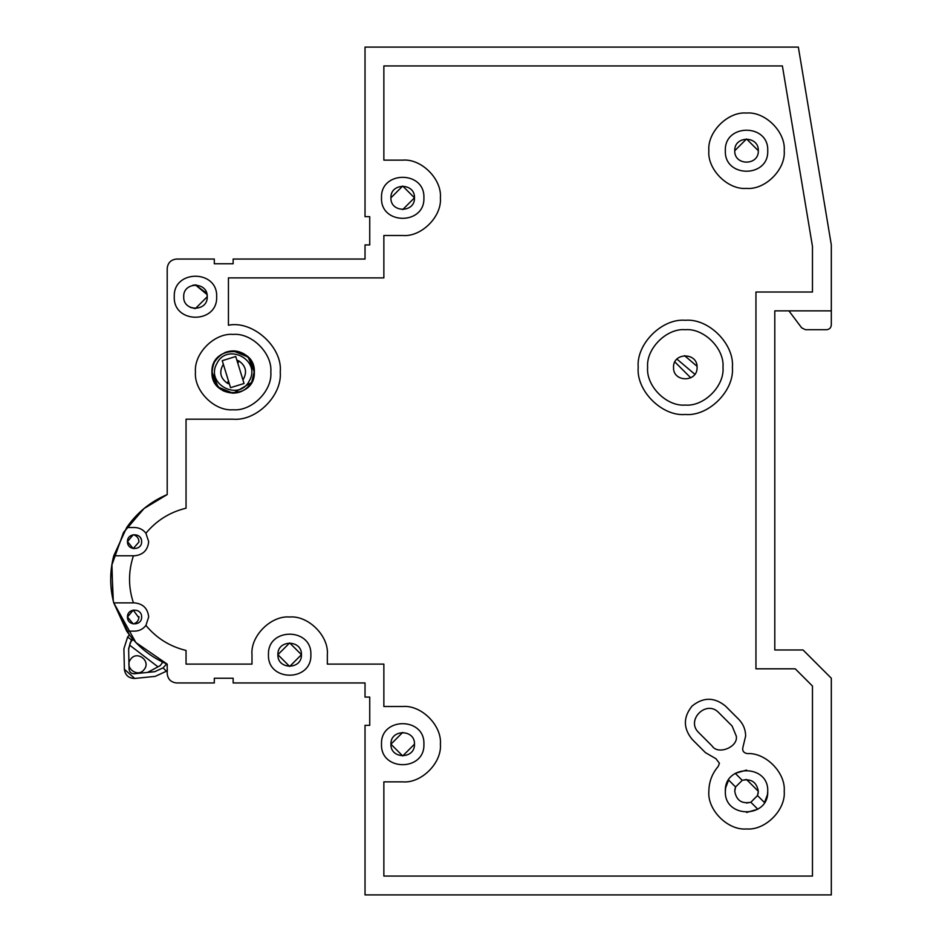 <?xml version="1.0" encoding="UTF-8"?>
<svg xmlns="http://www.w3.org/2000/svg" width="942" height="942" viewBox="0 0 942 942"><rect width="100%" height="100%" fill="white"/><g stroke="black" fill="none" stroke-linecap="round" stroke-linejoin="round"><path stroke-width="1.41" d="M138.933 616.61L138.898 617.811L133.222 610.075L127.488 617.01L133.222 623.945C136.767 622.98 138.674 620.672 138.945 617.01C138.674 620.672 136.767 622.98 133.222 623.945L133.222 623.945M254.152 374.951L254.34 372.09L251.879 382.005C244.708 392.673 235.159 395.616 223.23 390.824C212.562 383.653 209.619 374.104 214.411 362.175C221.582 351.507 231.131 348.564 243.06 353.356C253.728 360.527 256.671 370.076 251.879 382.005L254.34 372.09C255.506 399.42 210.784 399.42 211.95 372.09L218.155 387.08L233.145 393.285L251.632 382.452L254.328 371.301M254.116 375.163L253.057 379.343M734.76 150.72C734.112 165.91 758.958 165.91 758.31 150.72C758.958 165.91 734.112 165.91 734.76 150.72C734.112 165.91 758.958 165.91 758.31 150.72L746.535 138.945L734.76 150.72C734.112 165.91 758.958 165.91 758.31 150.72C758.958 165.91 734.112 165.91 734.76 150.72C734.112 165.91 758.958 165.91 758.31 150.72C758.958 135.53 734.112 135.53 734.76 150.72C734.112 135.53 758.958 135.53 758.31 150.72L746.535 138.945L734.76 150.72C734.112 165.91 758.958 165.91 758.31 150.72C758.958 165.91 734.112 165.91 734.76 150.72L746.535 138.945L734.76 150.72M402.705 755.955L390.93 744.18C390.282 759.37 415.128 759.37 414.48 744.18L402.705 755.955L414.48 744.18C415.128 759.37 390.282 759.37 390.93 744.18L402.705 732.405L390.93 744.18C390.282 728.99 415.128 728.99 414.48 744.18C415.128 759.37 390.282 759.37 390.93 744.18C390.282 728.99 415.128 728.99 414.48 744.18C415.128 759.37 390.282 759.37 390.93 744.18C390.282 728.99 415.128 728.99 414.48 744.18C415.128 728.99 390.282 728.99 390.93 744.18C390.282 759.37 415.128 759.37 414.48 744.18M414.48 197.82C415.128 213.01 390.282 213.01 390.93 197.82C390.282 213.01 415.128 213.01 414.48 197.82L402.705 209.595L414.48 197.82C415.128 213.01 390.282 213.01 390.93 197.82L402.705 186.045L390.93 197.82C390.282 182.63 415.128 182.63 414.48 197.82C415.128 213.01 390.282 213.01 390.93 197.82C390.282 182.63 415.128 182.63 414.48 197.82C415.128 213.01 390.282 213.01 390.93 197.82C390.282 213.01 415.128 213.01 414.48 197.82C415.128 182.63 390.282 182.63 390.93 197.82L402.705 186.045L414.48 197.82L402.705 186.045M301.44 654.69C302.088 669.88 277.242 669.88 277.89 654.69L289.665 666.465L277.89 654.69C277.242 639.5 302.088 639.5 301.44 654.69L289.665 666.465L277.89 654.69C277.242 639.5 302.088 639.5 301.44 654.69C302.088 669.88 277.242 669.88 277.89 654.69C277.242 639.5 302.088 639.5 301.44 654.69C302.088 669.88 277.242 669.88 277.89 654.69C277.242 639.5 302.088 639.5 301.44 654.69C302.088 669.88 277.242 669.88 277.89 654.69L289.665 642.915L277.89 654.69L289.665 642.915L301.44 654.69M735.572 786.982L728.59 780L725.611 787.936L725.34 791.28C724.174 818.61 768.896 818.61 767.73 791.28L767.459 794.624L764.48 802.56L757.498 795.566L750.833 802.243L746.535 803.055L750.833 802.243C741.754 804.044 736.397 800.394 734.76 791.28L735.572 786.982L734.76 791.28L735.572 786.982L742.237 780.317L746.535 779.505L742.237 780.317C751.316 778.516 756.673 782.166 758.31 791.28L757.498 795.578L758.31 791.28L746.535 779.505L742.237 780.317L735.255 773.335L746.535 770.085M757.91 794.33L758.251 792.469L757.91 794.33M735.16 788.23L734.819 790.091L735.16 788.23M746.535 779.505L742.237 780.317M206.734 293.315L195.465 284.955L193.322 285.155L195.465 284.955L206.734 293.315M189.978 307.151L195.465 308.505L207.24 296.73L207.052 294.658L207.24 296.73C207.888 311.92 183.042 311.92 183.69 296.73C183.042 281.54 207.888 281.54 207.24 296.73C207.888 311.92 183.042 311.92 183.69 296.73C183.042 281.54 207.888 281.54 207.24 296.73L207.228 296.33M192.733 285.273L195.465 284.955L207.028 294.528L195.465 284.955L193.322 285.155M245.05 354.557C238.573 350.459 231.779 349.823 224.655 352.673L233.145 350.895L224.914 352.555L233.145 350.895L248.135 357.1L254.34 372.09C255.506 344.76 210.784 344.76 211.95 372.09L211.962 372.891M831.315 324.99C831.021 327.828 829.443 329.406 826.605 329.7C829.443 329.406 831.021 327.828 831.315 324.99L831.315 310.86L774.795 310.86L774.795 649.98L774.795 310.86L774.795 649.98L774.795 310.86L774.795 649.98L803.055 649.98L831.315 678.24L831.315 894.9L365.025 894.9L365.025 725.34L369.735 725.34L369.735 697.08L369.735 725.34L369.735 697.08L365.025 697.08L365.025 682.95L233.145 682.95L233.145 678.24L214.305 678.24L214.305 682.95L176.625 682.95C170.949 682.349 167.806 679.206 167.205 673.53C167.806 679.206 170.949 682.349 176.625 682.95M826.605 329.7L805.41 329.7L801.642 327.816L805.41 329.7L826.605 329.7M214.305 263.76L233.145 263.76L214.305 263.76L233.145 263.76L214.305 263.76L214.305 259.05L176.625 259.05C170.949 259.651 167.806 262.794 167.205 268.47L167.205 494.55C150.52 501.627 137.014 512.625 126.699 527.52L113.758 555.78C109.672 571.476 109.672 587.184 113.758 602.88L126.699 631.14C137.014 646.035 150.52 657.033 167.205 664.11L135.86 642.503L113.758 602.88L129.407 634.908L127.629 637.028L131.409 639.842L132.398 638.641L132.916 639.241L130.196 642.785L129.655 645.152L157.973 666.842L147.541 672.423L160.116 665.7L162.836 662.155L166.663 663.886L163.107 667.831L166.369 671.234L155.23 676.368L134.753 678.452L124.379 669.291L123.908 648.708L127.629 637.028M138.945 541.65L138.898 540.849L138.945 541.65C138.674 537.988 136.767 535.68 133.222 534.715L127.488 541.65L133.222 548.585L138.933 542.05M690.745 377.824L674.861 361.94M144.208 669.432C137.921 678.393 123.72 667.525 130.738 659.129C137.014 650.157 151.215 661.037 144.208 669.432C137.921 678.393 123.72 667.525 130.738 659.129C137.014 650.157 151.215 661.037 144.208 669.432C137.921 678.393 123.72 667.525 130.738 659.129C137.014 650.157 151.215 661.037 144.208 669.432C137.921 678.393 123.72 667.525 130.738 659.129C137.014 650.157 151.215 661.037 144.208 669.432M684.493 355.629L697.021 366.25M676.933 359.102L694.843 374.28M195.465 308.505L190.767 307.528L195.465 308.505M697.08 367.38C697.728 382.57 672.882 382.57 673.53 367.38C672.882 352.19 697.728 352.19 697.08 367.38C697.728 382.57 672.882 382.57 673.53 367.38C672.882 352.19 697.728 352.19 697.08 367.38C697.728 382.57 672.882 382.57 673.53 367.38C672.882 352.19 697.728 352.19 697.08 367.38C697.728 382.57 672.882 382.57 673.53 367.38C672.882 352.19 697.728 352.19 697.08 367.38C697.728 352.19 672.882 352.19 673.53 367.38C672.882 382.57 697.728 382.57 697.08 367.38C697.728 352.19 672.882 352.19 673.53 367.38C672.882 382.57 697.728 382.57 697.08 367.38M831.315 310.86L831.315 244.92L798.345 47.1L365.025 47.1L365.025 216.66L369.735 216.66L369.735 244.92L369.735 216.66L369.735 244.92L365.025 244.92L365.025 259.05L233.145 259.05L233.145 263.76M167.205 670.374L167.205 673.53L167.205 670.374M216.907 363.494C204.932 383.959 239.186 402.093 249.383 380.686C261.358 360.221 227.104 342.087 216.907 363.494M228.47 380.921L223.348 364.271L230.555 387.668L244.049 383.512L237.82 363.259L242.942 379.909C247.381 372.42 246.074 366.108 239.009 361.01L237.82 363.259L235.735 356.512L222.241 360.668L223.348 364.271C218.909 371.76 220.216 378.072 227.281 383.17L228.47 380.921M220.793 389.317L214.658 382.452M213.198 364.931L214.234 362.529M213.127 365.131L214.399 362.211M235.382 351.013L234.593 350.942M236.854 360.115L239.009 361.01M229.436 384.065L227.281 383.17M128.63 649.556L129.655 645.152M134.753 678.452L124.379 669.291C125.239 675.284 128.689 678.334 134.753 678.452C128.689 678.334 125.239 675.284 124.379 669.291M162.024 661.755L162.248 662.909M132.327 640.007L133.505 639.924M736.232 735.985L732.087 725.999L718.77 712.67C706.429 699.235 685.352 720.324 698.787 732.652L712.105 745.982C718.063 755.39 738.681 746.853 736.232 735.985M127.676 543.287L127.488 541.65C127.099 550.764 142.006 550.764 141.618 541.65L141.606 541.25M141.606 617.41L141.618 617.01C142.006 607.896 127.099 607.896 127.488 617.01C127.099 626.124 142.006 626.124 141.618 617.01M127.5 617.41L127.676 615.373M725.34 150.72C724.174 178.05 768.896 178.05 767.73 150.72C768.896 123.39 724.174 123.39 725.34 150.72C724.174 178.05 768.896 178.05 767.73 150.72C768.896 123.39 724.174 123.39 725.34 150.72M381.51 197.82C380.344 225.15 425.066 225.15 423.9 197.82C425.066 170.49 380.344 170.49 381.51 197.82C380.344 225.15 425.066 225.15 423.9 197.82C425.066 170.49 380.344 170.49 381.51 197.82M647.625 367.38C645.941 386.02 666.665 406.744 685.305 405.06C703.945 406.744 724.669 386.02 722.985 367.38C724.669 348.74 703.945 328.016 685.305 329.7C666.665 328.016 645.941 348.74 647.625 367.38C645.941 386.02 666.665 406.744 685.305 405.06C703.945 406.744 724.669 386.02 722.985 367.38C724.669 348.74 703.945 328.016 685.305 329.7C666.665 328.016 645.941 348.74 647.625 367.38M174.27 296.73C173.104 324.06 217.826 324.06 216.66 296.73C217.826 269.4 173.104 269.4 174.27 296.73C173.104 324.06 217.826 324.06 216.66 296.73C217.826 269.4 173.104 269.4 174.27 296.73M381.51 744.18C380.344 771.51 425.066 771.51 423.9 744.18C425.066 716.85 380.344 716.85 381.51 744.18C380.344 771.51 425.066 771.51 423.9 744.18C425.066 716.85 380.344 716.85 381.51 744.18M268.47 654.69C267.304 682.02 312.026 682.02 310.86 654.69C312.026 627.36 267.304 627.36 268.47 654.69C267.304 682.02 312.026 682.02 310.86 654.69C312.026 627.36 267.304 627.36 268.47 654.69M195.465 372.09C193.781 390.73 214.505 411.454 233.145 409.77C251.785 411.454 272.509 390.73 270.825 372.09C272.509 353.45 251.785 332.726 233.145 334.41C214.505 332.726 193.781 353.45 195.465 372.09C193.781 390.73 214.505 411.454 233.145 409.77C251.785 411.454 272.509 390.73 270.825 372.09C272.509 353.45 251.785 332.726 233.145 334.41C214.505 332.726 193.781 353.45 195.465 372.09M746.535 812.475L757.815 809.225L750.833 802.243L746.535 803.055L750.833 802.243M113.758 555.78L134.553 555.78C143.078 554.885 147.788 550.175 148.683 541.65L145.916 533.243C143.031 529.545 139.239 527.638 134.553 527.52L126.699 527.52M126.699 631.14L134.553 631.14C139.239 631.022 143.031 629.115 145.916 625.417L148.683 617.01C147.788 608.485 143.078 603.775 134.553 602.88L113.758 602.88M743.05 746.747L745.652 735.985C745.546 729.52 743.25 723.974 738.752 719.335L725.422 706.017C714.33 697.033 703.227 697.033 692.123 706.017C683.138 717.109 683.138 728.213 692.123 739.317L705.44 752.634L715.955 758.722L719.429 763.267L718.251 766.376C712.105 773.535 708.973 781.836 708.855 791.28C707.171 809.92 727.895 830.644 746.535 828.96C765.175 830.644 785.899 809.92 784.215 791.28C785.84 772.829 765.634 752.293 747.159 753.6C743.344 752.776 741.978 750.491 743.05 746.747L745.652 735.985C745.546 729.52 743.25 723.974 738.752 719.335M718.251 766.376C712.105 773.535 708.973 781.836 708.855 791.28M732.405 367.38C734.513 344.077 708.608 318.172 685.305 320.28C662.002 318.172 636.097 344.077 638.205 367.38C636.097 390.683 662.002 416.588 685.305 414.48C708.608 416.588 734.513 390.683 732.405 367.38M784.215 150.72C785.899 132.08 765.175 111.356 746.535 113.04C727.895 111.356 707.171 132.08 708.855 150.72C707.171 169.36 727.895 190.084 746.535 188.4C765.175 190.084 785.899 169.36 784.215 150.72M145.916 625.417C156.525 638.193 169.901 646.542 186.045 650.451L186.045 664.11L251.985 664.11L251.985 654.69C250.301 636.05 271.025 615.326 289.665 617.01C308.305 615.326 329.029 636.05 327.345 654.69L327.345 664.11L383.865 664.11L383.865 706.5L402.705 706.5C421.345 704.816 442.069 725.54 440.385 744.18C442.069 762.82 421.345 783.544 402.705 781.86L383.865 781.86L383.865 876.06L812.475 876.06L812.475 686.047L795.248 668.82L755.955 668.82L755.955 292.02L812.475 292.02L812.475 246.474L782.39 65.94L383.865 65.94L383.865 160.14L402.705 160.14C421.345 158.456 442.069 179.18 440.385 197.82C442.069 216.46 421.345 237.184 402.705 235.5L383.865 235.5L383.865 277.89L228.435 277.89L228.435 325.226C252.809 320.139 282.871 347.327 280.245 372.09C282.353 395.393 256.448 421.298 233.145 419.19L186.045 419.19L186.045 508.209C169.901 512.118 156.525 520.467 145.916 533.243M228.435 325.226C252.809 320.139 282.871 347.327 280.245 372.09C282.353 395.393 256.448 421.298 233.145 419.19M402.705 706.5C421.345 704.816 442.069 725.54 440.385 744.18C442.069 762.82 421.345 783.544 402.705 781.86M402.705 160.14C421.345 158.456 442.069 179.18 440.385 197.82C442.069 216.46 421.345 237.184 402.705 235.5M112.981 599.748L111.921 564.329L123.779 532.065L144.138 508.433L167.205 494.55L167.205 268.47C167.806 262.794 170.949 259.651 176.625 259.05L214.305 259.05M141.123 539.048L140.346 537.599M133.423 555.78C128.242 571.476 128.242 587.184 133.423 602.88M767.73 791.28C768.896 763.95 724.174 763.95 725.34 791.28M233.145 678.24L214.305 678.24M167.205 268.47L167.205 494.55L143.914 508.621L123.449 532.619L111.757 565.353L113.299 601.09M167.205 664.11L167.205 673.53M801.642 327.816L788.925 310.86M705.44 752.634L715.955 758.722M784.215 791.28C785.84 772.829 765.634 752.293 747.159 753.6M141.618 541.65C142.006 532.536 127.099 532.536 127.488 541.65L127.5 541.25M718.77 712.67C706.429 699.235 685.352 720.324 698.787 732.652M195.559 308.505L193.84 308.387M183.714 295.929L183.714 297.531M757.498 795.578L758.31 791.28M196.395 284.99L193.734 285.085M390.93 744.18L402.705 732.405L390.93 744.18M211.962 371.301L211.95 372.09M365.025 682.95L260.463 682.95M365.025 259.05L354.663 259.05M163.107 667.831L154.759 671.681L134.27 673.766C131.244 673.707 129.513 672.176 129.089 669.185L128.618 648.602L131.409 639.842M167.452 670.103L166.369 671.234"/></g></svg>
